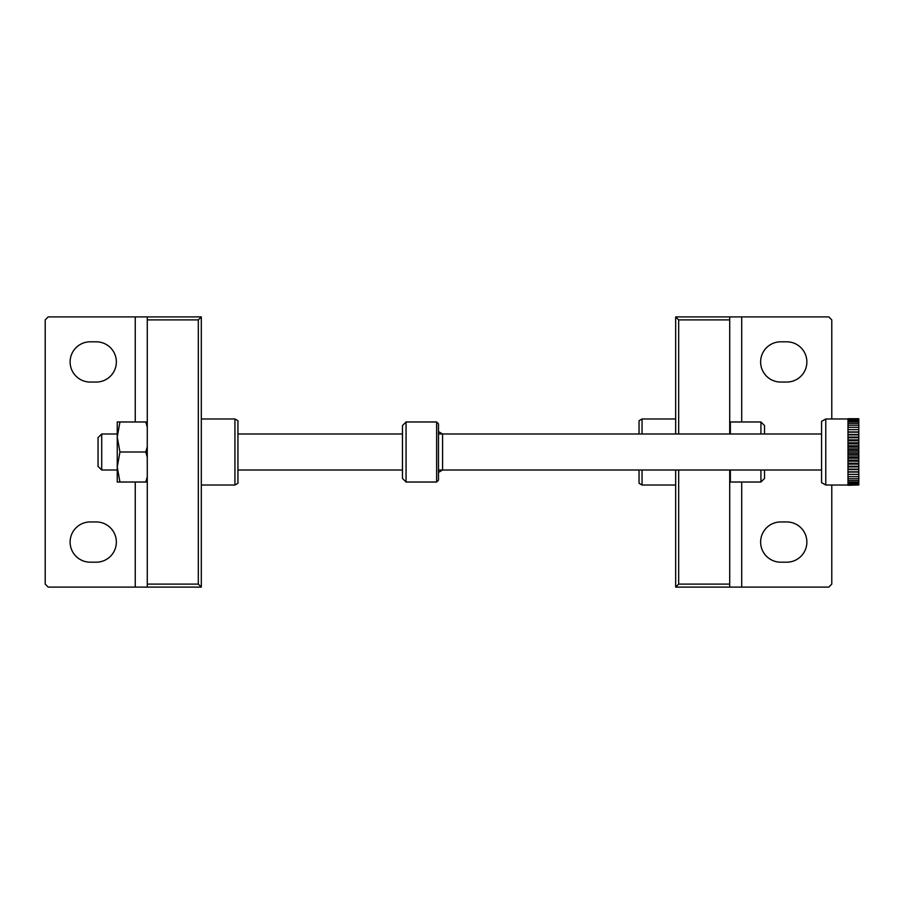 <?xml version="1.0" encoding="UTF-8"?>
<svg xmlns="http://www.w3.org/2000/svg" width="904" height="904" viewBox="0 0 904 904"><rect width="100%" height="100%" fill="white"/><g stroke="black" fill="none" stroke-linecap="round" stroke-linejoin="round"><path stroke-width="1.36" d="M729.709 470.012L729.709 587.103L675.661 587.103L675.661 470.012M675.661 433.988L675.661 316.897L678.667 319.903L729.709 319.903L729.709 433.988M729.709 587.103L828.776 587.103L831.782 584.097L831.782 485.03M831.782 418.97L831.782 319.903L828.776 316.897L729.709 316.897L729.709 319.903M786.751 521.947L780.74 521.947A20.114 20.114 0 0 0 760.626 542.061A20.114 20.114 0 0 0 780.74 562.186L786.751 562.186A20.114 20.114 0 0 0 806.865 542.061A20.114 20.114 0 0 0 786.751 521.947M786.751 341.814L780.74 341.814A20.114 20.114 0 0 0 760.626 361.939A20.114 20.114 0 0 0 780.74 382.053L786.751 382.053A20.114 20.114 0 0 0 806.865 361.939A20.114 20.114 0 0 0 786.751 341.814M729.709 584.097L678.667 584.097L678.667 470.012M675.661 587.103L678.667 584.097M729.709 316.897L675.661 316.897M406.065 482.024L406.065 421.976L402.461 425.581L402.461 478.419L406.065 482.024L436.632 482.024L436.632 421.976L438.485 423.84L438.485 480.16L436.632 482.024M438.485 431.581L442.576 433.988L442.576 470.012L438.485 472.419M438.485 433.988L821.578 433.988M858.8 484.962L847.997 485.29L858.8 484.962L858.8 418.71L847.997 418.71L847.997 484.962M847.997 418.71L858.8 418.71M821.578 482.6L821.578 421.4L825.77 418.97L825.77 485.03L821.578 482.6M847.997 485.03L825.77 485.03M847.997 484.329L858.8 484.329M847.997 483.38L858.8 483.38M847.997 482.126L858.8 482.126M847.997 480.589L858.8 480.589M847.997 478.77L858.8 478.77M847.997 476.69L858.8 476.69M847.997 474.385L858.8 474.385M847.997 472.08L858.8 472.08M847.997 471.854L858.8 471.854M847.997 469.583L858.8 469.583M847.997 469.131L858.8 469.131M847.997 466.916L858.8 466.916M847.997 466.249L858.8 466.249M847.997 464.114L858.8 464.114M847.997 463.232L858.8 463.232M847.997 461.187L858.8 461.187M847.997 460.102L858.8 460.102M847.997 458.17L858.8 458.17M847.997 456.893L858.8 456.893M847.997 455.107L858.8 455.107M847.997 453.638L858.8 453.638M847.997 452L858.8 452M847.997 450.361L858.8 450.361M847.997 448.904L858.8 448.904M847.997 447.107L858.8 447.107M847.997 445.83L858.8 445.83M847.997 443.898L858.8 443.898M847.997 442.813L858.8 442.813M847.997 440.779L858.8 440.779M847.997 439.886L858.8 439.886M847.997 437.751L858.8 437.751M847.997 437.084L858.8 437.084M847.997 434.869L858.8 434.869M847.997 434.417L858.8 434.417M847.997 432.146L858.8 432.146M847.997 431.92L858.8 431.92M847.997 429.626L858.8 429.626M847.997 427.309L858.8 427.309M847.997 425.23L858.8 425.23M847.997 423.411L858.8 423.411M847.997 421.874L858.8 421.874M847.997 420.62L858.8 420.62M847.997 419.671L858.8 419.671M847.997 419.038L858.8 419.038M675.661 485.03L642.043 485.03L639.038 483.29L639.038 470.012M639.038 433.988L639.038 420.71L642.043 418.97L642.043 433.988M642.043 485.03L642.043 470.012M760.931 470.012L760.931 482.024L764.535 478.419L764.535 470.012M764.535 433.988L764.535 425.581L760.931 421.976L730.364 421.976L730.364 433.988M117.249 470.012L101.723 470.012L101.723 433.988L117.249 433.988M402.461 433.988L237.944 433.988M101.723 470.012L98.039 466.328L98.039 437.672L101.723 433.988M729.709 481.357L730.364 482.024L730.364 470.012M760.931 433.988L760.931 421.976M147.273 316.897L201.309 316.897L201.309 587.103L198.315 584.097L147.273 584.097L147.273 316.897L135.261 316.897L135.261 421.976M135.261 316.897L48.206 316.897L45.2 319.903L45.2 584.097L48.206 587.103L147.273 587.103L147.273 584.097M90.23 382.053L96.242 382.053A20.114 20.114 0 0 0 116.356 361.939A20.114 20.114 0 0 0 96.242 341.814L90.23 341.814A20.114 20.114 0 0 0 70.116 361.939A20.114 20.114 0 0 0 90.23 382.053M90.23 562.186L96.242 562.186A20.114 20.114 0 0 0 116.356 542.061A20.114 20.114 0 0 0 96.242 521.947L90.23 521.947A20.114 20.114 0 0 0 70.116 542.061A20.114 20.114 0 0 0 90.23 562.186M147.273 319.903L198.315 319.903L198.315 584.097M201.309 316.897L198.315 319.903M147.273 587.103L201.309 587.103M237.944 420.71L237.944 483.29L234.938 485.03L234.938 418.97L237.944 420.71M201.309 418.97L234.938 418.97M117.249 436.994L119.938 421.976L117.249 421.976L117.249 482.024L119.938 482.024L117.249 467.006L119.938 452L117.249 436.994M147.273 421.976L119.938 421.976M147.273 476.837L145.793 482.024L147.273 482.024M145.793 482.024L119.938 482.024M147.273 446.813L145.793 452L147.273 457.187M145.793 452L119.938 452M145.793 421.976L147.273 427.163M741.709 587.103L741.709 482.024M741.709 421.976L741.709 316.897M678.667 433.988L678.667 319.903M135.261 482.024L135.261 587.103M438.485 470.012L821.578 470.012M406.065 421.976L436.632 421.976M847.997 418.97L825.77 418.97M675.661 418.97L642.043 418.97M402.461 470.012L237.944 470.012M729.709 422.643L730.364 421.976M760.931 482.024L730.364 482.024M201.309 485.03L234.938 485.03"/></g></svg>

